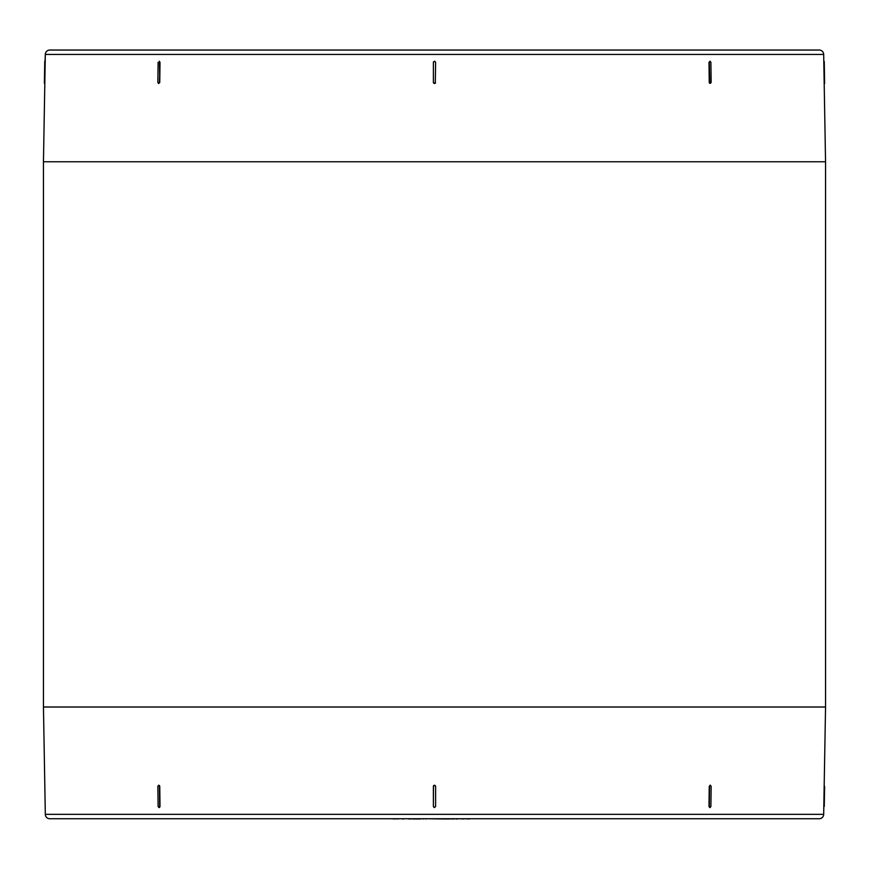 <?xml version="1.0" encoding="UTF-8"?>
<svg xmlns="http://www.w3.org/2000/svg" width="869" height="869" viewBox="0 0 869 869"><rect width="100%" height="100%" fill="white"/><g stroke="black" fill="none" stroke-linecap="round" stroke-linejoin="round"><path stroke-width="1.3" d="M442.31 818.956L450.175 818.956L442.31 818.956M823.682 814.34L45.318 814.34A4.464 4.464 0 0 0 49.794 818.739L819.206 818.739A4.464 4.464 0 0 0 823.682 814.34L825.55 707.008L825.55 161.775L43.45 161.775L43.45 707.008L825.55 707.008L43.45 707.008L45.318 814.34L823.682 814.34L825.55 707.008L825.55 161.775L823.682 54.432A4.464 4.464 0 0 0 819.206 50.044L49.794 50.044A4.464 4.464 0 0 0 45.318 54.432L823.682 54.432L45.318 54.432L43.45 161.775L825.55 161.775L824.181 83.228M708.995 806.443L709.245 786.336L710.364 785.218L711.146 786.336L710.896 806.443L710.092 807.562L708.995 806.443L709.777 807.562L708.995 806.443L709.56 786.336L710.364 785.218L711.146 786.336L710.896 806.443L710.092 807.562L709.31 806.443L709.56 786.336L708.995 806.443M435.619 786.336L435.619 806.443L435.619 786.336L434.5 785.218L435.619 786.336L435.619 806.443L434.5 807.562L433.381 806.443L433.381 786.336L434.5 785.218L435.619 786.336L435.619 806.443L434.5 807.562L433.381 806.443L433.468 785.902M159.527 807.475L160.005 806.443L159.527 807.475M159.755 786.336L160.005 806.443L158.908 807.562L158.104 806.443L157.854 786.336L158.636 785.218L159.755 786.336L160.005 806.443L158.908 807.562L158.104 806.443L157.854 786.336L158.636 785.218L159.44 786.336L159.69 806.443L159.755 786.336M709.245 82.446L708.995 62.329L710.092 61.21L710.896 62.329L710.092 61.21L709.31 62.329L709.799 83.228L708.995 62.329L709.245 82.446M433.381 62.329L433.381 82.446L433.381 62.329L433.381 82.446L434.5 83.565L433.381 82.446L433.381 62.329L434.5 61.21L435.619 62.329L435.293 83.228L435.619 62.329M434.924 61.297L433.468 61.905M160.005 62.329L159.755 82.446L158.636 83.565L157.854 82.446L158.636 83.565L159.44 82.446L160.005 62.329L159.223 61.21L160.005 62.329L159.755 82.446L159.462 61.547L160.005 62.329M44.754 61.21L44.743 62.329L44.754 61.21M819.206 818.739L51.64 818.739M434.5 83.565L435.293 83.228L433.707 83.228L435.532 82.87M709.484 83.228L710.603 83.228M711.146 82.446L710.896 62.329L711.146 82.446M824.246 61.547L824.627 83.478M44.84 82.446L44.743 62.329L44.373 83.228M158.104 62.329L157.854 82.446L158.104 62.329M44.384 82.446L45.318 54.432A4.464 4.464 0 0 1 49.794 50.044L817.36 50.044M45.188 62.329L45.21 61.21M45.188 806.443L43.45 707.008L43.45 161.775L44.819 83.565M823.79 61.21L823.812 62.329M159.516 785.543L158.397 785.543M434.5 785.218L433.707 785.543L435.293 785.543M710.603 785.543L710.049 785.218L710.603 785.543M434.076 807.475L433.381 806.443L433.381 786.336L433.381 806.443M819.206 50.044A4.464 4.464 0 0 1 823.682 54.432M49.794 818.739A4.464 4.464 0 0 1 45.318 814.34M824.257 806.443L824.616 786.336M824.16 786.336L823.812 806.443M824.627 83.228L824.616 82.446M433.381 82.446L433.707 83.228M441.115 818.956L427.363 818.739L441.115 818.956M454.606 818.956L453.031 818.739L454.606 818.956M451.75 818.956L453.031 818.956M423.399 818.956L421.823 818.739L423.399 818.956M412.623 818.956L420.487 818.956L412.623 818.956M426.071 818.956L424.496 818.739L426.071 818.956M463.959 818.739L469.586 818.956L463.959 818.739M459.734 818.739L463.72 818.956L459.734 818.739M457.854 818.739L456.225 818.956L457.854 818.956M453.129 818.956L451.522 818.956M395.243 818.739L398.284 818.956L395.243 818.739M390.985 818.739L395.243 818.956L390.985 818.739M403.813 818.956L402.716 818.956L403.813 818.956M401.76 818.739L402.716 818.956L401.76 818.739M408.756 818.956L411.059 818.956M408.148 818.739L411.07 818.956"/></g></svg>
